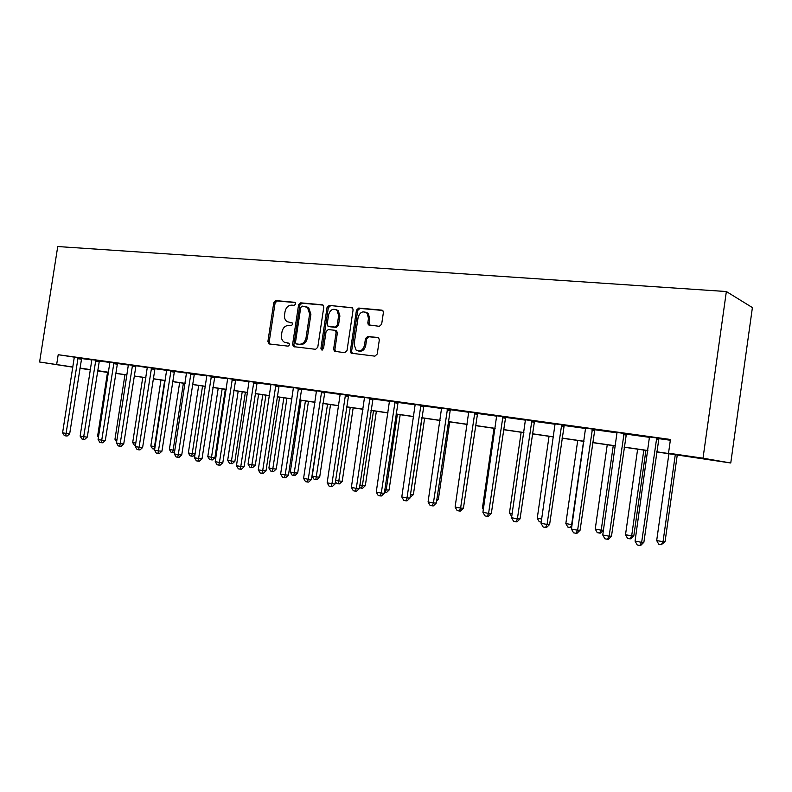 <?xml version="1.0" encoding="UTF-8"?>
<svg xmlns="http://www.w3.org/2000/svg" width="792" height="792" viewBox="0 0 792 792"><rect width="100%" height="100%" fill="white"/><g stroke="black" fill="none" stroke-linecap="round" stroke-linejoin="round"><path stroke-width="1.19" d="M295.743 303.95L294.723 302.297L275.863 300.604L273.785 302.613L267.884 341.6L269.3 343.976L288.11 346.144L289.595 344.748L288.971 343.203L284.298 342.193C282.071 340.708 281.13 338.362 281.477 335.155L281.972 331.878C282.952 327.69 285.199 325.552 288.724 325.492L291.179 325.74L292.674 324.334L292.129 322.849L287.031 321.641C285.031 320.117 284.199 317.859 284.546 314.86L285.041 311.593C286.011 307.395 288.268 305.247 291.793 305.138L294.258 305.365L295.743 303.95M379.338 326.334L381.655 324.235L383.377 312.602L382.952 310.801L381.744 310.127L358.717 308.058L356.459 310.147L350.361 351.014L351.133 353.183L374.903 356.152L377.22 354.073L379.309 340.015L378.734 338.026L377.675 337.501L367.765 336.461L365.478 338.54L364.449 345.46C362.855 350.47 360.063 351.995 356.073 350.044L354.093 344.322L358.113 317.384C360.013 311.929 363.023 310.563 367.122 313.286L368.478 318.364L367.805 322.879L368.359 324.839L379.338 326.334M56.658 364.478L58.192 354.717L670.448 439.471L668.517 453.192L703.019 458.192L726.353 291.535L57.737 246.54L39.6 362.003L72.874 367.003M323.789 307.167L323.176 305.177L322.275 304.781L300.703 302.841L298.574 304.87L292.604 344.421L293.495 346.639L315.592 349.312L317.77 347.292L323.789 307.167M329.244 305.405L352.559 307.92L353.093 309.84L347.005 350.628L344.758 352.678L334.452 351.302L333.63 349.104L336.095 332.68L335.392 330.581L334.551 330.234L328.264 329.581L326.066 331.62L323.512 348.628L321.512 349.876L320.918 348.332L327.047 307.464L329.244 305.405L352.351 307.732M58.192 354.717L74.24 357.133M81.517 358.528L91.921 359.974M99.218 360.984L109.979 362.479M117.335 363.498L128.452 365.043M136.036 365.726L147.371 367.666M154.856 368.706L166.736 370.359M174.299 371.398L186.575 373.111M194.208 374.171L206.91 375.933M214.602 377.002L227.75 378.823M235.521 379.903L249.114 381.784M256.954 382.873L271.032 384.833M278.942 385.932L293.505 387.951M301.495 389.06L316.582 391.149M324.651 392.268L340.273 394.436M348.411 395.574L364.597 397.812M372.814 398.96L389.585 401.287M397.891 402.435L415.275 404.851M423.651 406.009L441.679 408.514M450.143 409.692L468.844 412.286M477.388 413.474L496.782 416.166M505.425 417.364L525.551 420.156M534.273 421.364L555.182 424.264M563.983 425.492L585.704 428.502M594.594 429.739L617.156 432.868M626.145 434.115L649.598 437.372M658.677 438.639L670.339 440.253M81.635 358.251L74.25 357.192M99.346 360.707L91.882 359.637M117.464 363.211L109.939 362.142M136.006 365.785L128.413 364.706M154.994 368.419L147.322 367.33M174.438 371.111L166.696 370.012M194.347 373.873L186.536 372.765M214.751 376.705L206.86 375.586M235.669 379.596L227.7 378.477M257.103 382.576L249.064 381.437M279.101 385.615L270.973 384.486M301.653 388.743L293.456 387.605M324.809 391.951L316.523 390.803M348.579 395.248L340.213 394.089M372.983 398.633L364.538 397.465M398.059 402.108L389.525 400.93M423.829 405.682L415.206 404.484M450.321 409.355L441.609 408.147M477.566 413.127L468.765 411.909M505.603 417.018L496.713 415.78M534.461 421.017L525.472 419.77M564.181 425.136L555.103 423.878M594.802 429.383L585.615 428.106M626.353 433.749L617.067 432.462M658.894 438.263L649.509 436.956M656.627 451.925L730.759 462.993L752.4 307.583L726.353 291.535M97.584 370.854L107.504 372.408L97.574 370.963M730.759 462.993L703.019 458.192M656.647 451.787L681.031 455.331L668.517 453.192M79.933 368.082L90.496 369.617M97.624 370.656L108.534 372.24M115.721 373.279L126.997 374.913M134.244 375.972L145.896 377.665M153.212 378.725L165.261 380.467M172.636 381.536L185.09 383.348M192.525 384.427L205.405 386.298M212.909 387.387L226.235 389.317M233.808 390.416L247.589 392.416M255.232 393.525L269.488 395.594M277.2 396.713L291.961 398.861M299.732 399.99L315.018 402.207M322.869 403.346L338.689 405.643M346.609 406.791L363.003 409.167M370.993 410.335L387.981 412.8M396.05 413.968L413.652 416.523M421.799 417.701L440.045 420.354M448.262 421.542L467.191 424.294M475.487 425.492L495.129 428.343M503.504 429.561L523.878 432.521M532.333 433.749L553.489 436.818M562.023 438.055L584.001 441.243M592.614 442.5L615.443 445.807M624.136 447.074L647.876 450.519M39.6 362.003L72.844 367.181M79.903 368.28L90.446 369.923M90.476 369.725L87.754 369.329L90.476 369.745M647.856 450.658L624.126 447.213M615.424 445.945L592.594 442.629M583.981 441.382L562.003 438.194M553.469 436.946L532.313 433.877M523.858 432.65L503.484 429.69M495.109 428.472L475.467 425.621M467.171 424.423L448.242 421.671M440.025 420.473L421.78 417.829M413.632 416.642L396.03 414.087M387.961 412.919L370.983 410.454M362.983 409.286L346.589 406.91M338.669 405.761L322.849 403.465M314.998 402.326L299.723 400.108M291.941 398.97L277.18 396.832M269.468 395.713L255.212 393.644M247.569 392.535L233.788 390.535M226.215 389.426L212.9 387.496M205.395 386.407L192.515 384.536M185.071 383.457L172.616 381.645M165.241 380.576L153.193 378.823M145.886 377.764L134.234 376.071M126.977 375.022L115.701 373.388M108.514 372.339L97.604 370.755M292.218 322.928L290.486 322.75M289.08 343.273L287.417 343.084M295.357 302.593L277.17 300.96L275.091 302.96L269.201 341.897L270.032 344.055M323.077 305.098L301.99 303.197L299.851 305.227L293.901 344.718L294.763 346.906M302.227 306.098L300.732 307.514L295.495 342.283L296.099 343.827L299.148 344.272C302.732 344.243 305.019 342.104 306.029 337.847L309.623 313.949L307.464 307.415L302.227 306.098M297.594 344.213L296.525 343.976M306.316 306.712L308.741 307.771L310.9 314.285L307.306 338.144C306.306 342.401 304.019 344.54 300.435 344.56L297.812 344.263M335.808 330.551L336.649 330.907L337.352 332.996L334.897 349.391L335.808 351.648M330.502 305.762L328.304 307.821L322.186 348.628L322.552 349.965M338.639 315.642L337.036 310.325C333.105 308.108 330.294 309.563 328.611 314.691L327.205 324.017L327.908 326.106L335.016 327.086L337.234 325.027L338.639 315.642L339.897 315.988L338.283 310.672L335.877 309.533M329.551 326.66L328.739 326.443M339.897 315.988L338.491 325.354L336.273 327.413L329.997 326.769M365.627 312.157L368.349 313.642L369.706 318.711L369.032 323.215L369.854 325.403M358.459 351.005C362.102 351.797 364.508 350.054 365.676 345.767L364.449 345.46M378.428 337.768L368.993 336.778L366.706 338.857L365.676 345.767M382.605 310.454L359.954 308.415L357.687 310.504L351.599 351.302L352.539 353.569M107.544 372.2L97.634 435.986L98.604 436.174M98.426 437.303L97.634 435.986M78.081 357.657L66.073 433.432L62.598 432.778L74.27 357.38M81.665 358.192L69.686 433.768L66.073 433.432L65.716 435.887L64.33 435.62L62.598 432.778M69.686 433.768L67.162 436.016L65.716 435.887M124.958 374.725L114.969 439.233L116.978 439.61M116.622 441.956L114.969 439.233M142.768 377.319L132.7 442.55L135.798 443.124M135.422 445.55L134.393 445.352L132.7 442.55M160.984 379.962L150.836 445.936L154.509 446.629L164.677 380.497M154.697 449.113L152.539 448.777L150.836 445.936M154.004 449.054L154.509 446.629L155.074 446.678M95.812 360.113L83.695 436.768L80.141 436.095L91.882 359.568M99.376 360.647L87.288 437.095L83.695 436.768L83.309 439.243L81.883 438.966L80.141 436.095M87.288 437.095L84.744 439.362L83.309 439.243M113.949 362.627L101.732 440.184L98.089 439.491L109.93 362.073M117.493 363.152L105.296 440.5L101.732 440.184L101.307 442.678L99.851 442.401L98.089 439.491M105.296 440.5L102.732 442.797L101.307 442.678M132.521 365.201L120.186 443.678L116.464 442.966L128.403 364.637M132.403 365.449L135.897 366.033L123.73 443.975L120.186 443.678L119.731 446.193L118.236 445.906L116.464 442.966M123.73 443.975L121.146 446.312L119.731 446.193M179.626 382.665L169.379 449.41L173.141 450.113L183.398 383.209M174.547 452.083L173.913 452.668L171.102 452.272L169.379 449.41M172.606 452.559L173.141 450.113L174.834 450.252M151.529 367.834L139.085 447.252L135.274 446.53L147.312 367.25M155.024 368.349L142.609 447.549L139.085 447.252L138.59 449.797L137.065 449.5L135.274 446.53M142.609 447.549L139.996 449.905L138.59 449.797M198.693 385.437L188.357 452.955L192.209 453.677L202.554 385.991M195.01 454.351L192.931 456.251L190.09 455.855L188.357 452.955M191.634 456.152L192.209 453.677L195.079 453.915M171.003 370.537L158.45 450.915L154.539 450.173L166.676 369.933M174.468 371.042L161.934 451.202L158.45 450.915L157.905 453.479L156.341 453.182L154.539 450.173M161.934 451.202L159.301 453.588L157.905 453.479M218.206 388.268L207.791 456.588L211.731 457.33L214.939 457.588L225.334 389.308M214.939 457.588L212.395 459.924L211.108 459.825L222.166 388.842M211.108 459.825L209.534 459.528L207.791 456.588M190.941 373.299L178.279 454.667L174.27 453.905L186.516 372.685M194.386 373.794L181.734 454.945L178.279 454.667L177.695 457.251L176.091 456.954L174.27 453.905M181.734 454.945L179.081 457.36L177.695 457.251M238.184 391.169L227.68 460.31L231.71 461.063L234.887 461.31L245.381 392.208M234.887 461.31L232.323 463.676L231.056 463.577L242.233 391.753M231.056 463.577L229.442 463.28L227.68 460.31M211.385 376.131L198.594 458.509L194.495 457.736L206.851 375.497M214.79 376.626L202.019 458.776L198.594 458.509L197.97 461.122L196.327 460.815L194.495 457.736M202.019 458.776L199.346 461.231L197.97 461.122M258.637 394.139L248.044 464.122L252.183 464.894L255.321 465.132L265.894 395.188M255.321 465.132L252.737 467.527L251.47 467.428L262.796 394.743M251.47 467.428L249.826 467.122L248.044 464.122M232.333 379.031L219.434 462.449L215.226 461.657L227.69 378.388M235.709 379.517L222.819 462.706L219.434 462.449L218.76 465.092L217.077 464.775L215.226 461.657M222.819 462.706L220.117 465.191L218.76 465.092M279.596 397.178L268.914 468.022L273.151 468.815L276.25 469.032L286.922 398.247M276.25 469.032L273.636 471.468L272.398 471.379L283.853 397.802M272.398 471.379L270.706 471.062L268.914 468.022M253.816 382.011L240.788 466.498L236.471 465.676L249.044 381.348M257.152 382.487L244.134 466.736L240.788 466.498L240.075 469.161L238.343 468.834L236.471 465.676M244.134 466.736L241.411 469.25L240.075 469.161M301.079 400.297L290.298 472.022L294.634 472.834L297.693 473.042L308.454 401.376M297.693 473.042L295.06 475.497L293.832 475.418L305.435 400.93M293.832 475.418L292.1 475.091L290.298 472.022M275.854 385.06L262.697 470.636L258.271 469.805L270.963 384.387M279.14 385.526L266.003 470.864L262.697 470.636L261.934 473.329L260.162 472.992L258.271 469.805M266.003 470.864L263.251 473.418L261.934 473.329M323.087 403.494L312.206 476.121L316.661 476.952L319.681 477.15L330.531 404.573M319.681 477.15L317.018 479.645L315.81 479.566L327.551 404.148M315.81 479.566L314.038 479.229L312.206 476.121M298.455 388.189L285.179 474.893L280.635 474.032L293.436 387.496M301.702 388.654L288.446 475.111L285.179 474.893L284.358 477.616L282.546 477.269L280.635 474.032M288.446 475.111L285.665 477.695L284.358 477.616M335.62 480.497L342.213 481.358L353.163 407.86M342.213 481.358L339.53 483.882L338.342 483.813L350.232 407.435M338.342 483.813L336.521 483.466L335.452 481.635M321.661 391.406L308.256 479.259L303.593 478.378L316.503 390.694M324.859 391.852L311.464 479.457L308.256 479.259L307.375 482.011L305.514 481.655L303.593 478.378M311.464 479.457L308.662 482.08L307.375 482.011M359.905 485.041L365.33 485.674L376.368 411.236M365.33 485.674L362.627 488.238L361.459 488.169L362.409 485.506L373.497 410.82M361.459 488.169L359.509 487.694M345.48 394.703L331.947 483.744L327.165 482.833L340.194 393.97M367.052 313.206L367.161 312.682M348.628 395.139L335.105 483.922L331.947 483.744L331.016 486.516L329.106 486.149L327.165 482.833M335.105 483.922L332.284 486.585L331.016 486.516M384.853 489.703L389.04 490.109L400.188 414.691M389.04 490.109L386.318 492.703L385.169 492.644L386.179 489.951L397.366 414.285M385.169 492.644L384.437 492.505M369.943 398.099L356.281 488.347L351.371 487.417L364.518 397.346M373.042 398.524L359.39 488.515L356.281 488.347L355.291 491.149L353.321 490.773L351.371 487.417M359.39 488.515L356.529 491.218L355.291 491.149M410.494 494.505L413.375 494.653L424.621 418.235M410.434 494.871L421.869 417.839M413.375 494.653L410.088 497.257M395.079 401.584L381.289 493.079L376.24 492.119L389.506 400.802M398.119 401.999L384.328 493.228L381.289 493.079L380.229 495.911L378.21 495.525L376.24 492.119M384.328 493.228L381.447 495.97L380.229 495.911M436.877 499.257L438.362 499.326L449.707 421.879M438.362 499.326L436.62 500.99M420.918 405.157L406.989 497.94L401.792 496.96L415.186 404.365M423.888 405.573L409.969 498.069L406.989 497.94L405.87 500.801L403.791 500.405L401.792 496.96M409.969 498.069L407.058 500.851L405.87 500.801M447.49 408.84L433.422 502.94L428.076 501.93L441.589 408.019M450.381 409.236L436.323 503.059L433.422 502.94L432.224 505.84L430.086 505.425L428.076 501.93M436.323 503.059L433.392 505.88L432.224 505.84M494.02 428.314L482.447 507.959L483.526 508.157M483.328 509.513L482.447 507.959M474.814 412.622L460.607 508.088L455.113 507.048L468.745 411.781M477.635 413.018L463.429 508.177L460.607 508.088L459.34 511.008L457.142 510.592L455.113 507.048M463.429 508.177L460.469 511.038L459.34 511.008M521.146 432.254L509.464 513.008L512.167 513.513M511.741 516.513L509.464 513.008M502.93 416.523L488.585 513.384L482.922 512.305L496.683 415.651M505.672 416.899L491.327 513.454L488.585 513.384L487.238 516.334L484.981 515.909L482.922 512.305M491.327 513.454L488.337 516.354L487.238 516.334M549.044 436.303L537.253 518.206L541.669 519.037M541.233 522.077L539.223 521.7L537.253 518.206M531.887 420.532L517.394 518.829L511.563 517.73L525.452 419.641M534.531 420.898L520.047 518.879L517.394 518.829L515.958 521.819L513.632 521.374L511.563 517.73M520.047 518.879L517.028 521.829L515.958 521.819M577.724 440.471L565.834 523.552L571.646 524.641L583.565 441.322M571.755 526.868L571.082 527.531L567.824 527.086L565.834 523.552M570.141 527.531L572.072 524.641M561.696 424.661L547.054 524.443L541.055 523.304L555.073 423.75M564.25 425.017L549.618 524.462L547.054 524.443L545.539 527.462L543.144 527.007L541.055 523.304M549.618 524.462L546.569 527.462L545.539 527.462M607.246 444.757L595.237 529.056L601.217 530.175L613.255 445.629M603.445 530.194L600.534 533.085L599.633 533.085L597.247 532.64L595.237 529.056M599.633 533.085L601.217 530.175L603.445 530.165M592.416 428.918L577.625 530.224L571.438 529.056L585.585 427.977M594.861 429.254L580.081 530.224L577.625 530.224L576.022 533.283L573.547 532.808L571.438 529.056M580.081 530.224L577.012 533.273L576.022 533.283M637.629 449.173L625.512 534.719L631.669 535.867L633.818 535.837L645.906 450.371M633.818 535.837L630.858 538.798L629.996 538.817L631.669 535.867L643.817 450.064M629.996 538.817L627.541 538.352L625.512 534.719M624.086 433.303L609.137 536.194L602.762 534.986L617.037 432.333M626.423 433.63L611.493 536.154L609.137 536.194L607.444 539.273L604.89 538.788L602.762 534.986M611.493 536.154L608.385 539.263L607.444 539.273M668.913 453.717L656.687 540.54L663.033 541.728L665.062 541.678L677.269 454.925M665.062 541.678L661.271 544.708L663.033 541.728L675.289 454.638M661.271 544.708L658.736 544.233L656.687 540.54M656.736 437.827L641.649 542.342L635.065 541.094L649.48 436.828M658.964 438.134L643.876 542.282L641.649 542.342L639.847 545.46L637.213 544.955L635.065 541.094M643.876 542.282L640.738 545.431L639.847 545.46M269.201 341.897L267.884 341.6M275.091 302.96L273.785 302.613M277.17 300.96L275.863 300.604M293.901 344.718L292.604 344.421M299.851 305.227L298.574 304.87M301.99 303.197L300.703 302.841M322.819 304.93L322.275 304.781M300.435 344.56L299.148 344.272M307.306 338.144L306.029 337.847M310.9 314.285L309.623 313.949M352.113 307.583L351.519 307.405M334.897 349.391L333.63 349.104M337.352 332.996L336.095 332.68M322.186 348.628L320.918 348.332M328.304 307.821L327.047 307.464M336.273 327.413L335.016 327.086M338.491 325.354L337.234 325.027M369.032 323.215L367.805 322.879M369.706 318.711L368.478 318.364M366.706 338.857L365.478 338.54M368.993 336.778L367.765 336.461M351.599 351.302L350.361 351.014M357.687 310.504L356.459 310.147M359.954 308.415L358.717 308.058M382.387 310.315L381.744 310.127M77.972 357.895L81.526 358.489M77.755 358.618L81.319 359.202M95.693 360.36L99.238 360.944M95.476 361.083L99.02 361.667M113.83 362.875L117.355 363.459M113.612 363.607L117.127 364.191M132.175 366.191L135.67 366.765M151.411 368.082L154.876 368.666M151.183 368.834L154.648 369.409M170.874 370.785L174.309 371.359M170.646 371.547L174.082 372.121M190.822 373.547L194.228 374.121M190.585 374.319L193.99 374.893M211.256 376.388L214.622 376.952M211.019 377.16L214.385 377.735M232.204 379.289L235.541 379.863M231.957 380.081L235.293 380.645M253.688 382.269L256.974 382.833M253.44 383.071L256.727 383.625M275.715 385.328L278.962 385.882M275.458 386.13L278.715 386.684M298.317 388.466L301.524 389.011M298.059 389.278L301.267 389.832M321.522 391.684L324.671 392.228M321.255 392.505L324.403 393.05M345.342 394.98L348.43 395.525M345.074 395.822L348.163 396.356M369.805 398.376L372.834 398.911M369.527 399.227L372.567 399.762M394.931 401.861L397.911 402.395M394.654 402.722L397.633 403.247M420.77 405.445L423.68 405.969M420.483 406.316L423.393 406.84M447.332 409.127L450.163 409.642M447.044 410.018L449.876 410.523M474.655 412.919L477.418 413.424M474.358 413.82L477.121 414.315M502.772 416.82L505.445 417.315M502.475 417.731L505.147 418.216M531.719 420.839L534.303 421.314M531.412 421.76L533.996 422.235M561.528 424.967L564.013 425.443M561.211 425.908L563.706 426.373M592.238 429.234L594.624 429.69M591.921 430.185L594.307 430.64M623.898 433.62L626.175 434.065M623.571 434.59L625.848 435.026M656.558 438.154L658.706 438.58M656.221 439.134L658.38 439.56M269.755 344.025L268.795 343.817M294.664 346.896L293.495 346.639M308.741 307.771L307.464 307.415M335.719 351.589L334.452 351.302M336.649 330.907L335.392 330.581M322.255 350.044L321.512 349.876M338.283 310.672L337.036 310.325M369.587 325.166L368.359 324.839M368.349 313.642L367.122 313.286M352.381 353.47L351.133 353.183M531.541 421.215L534.125 421.7"/></g></svg>
